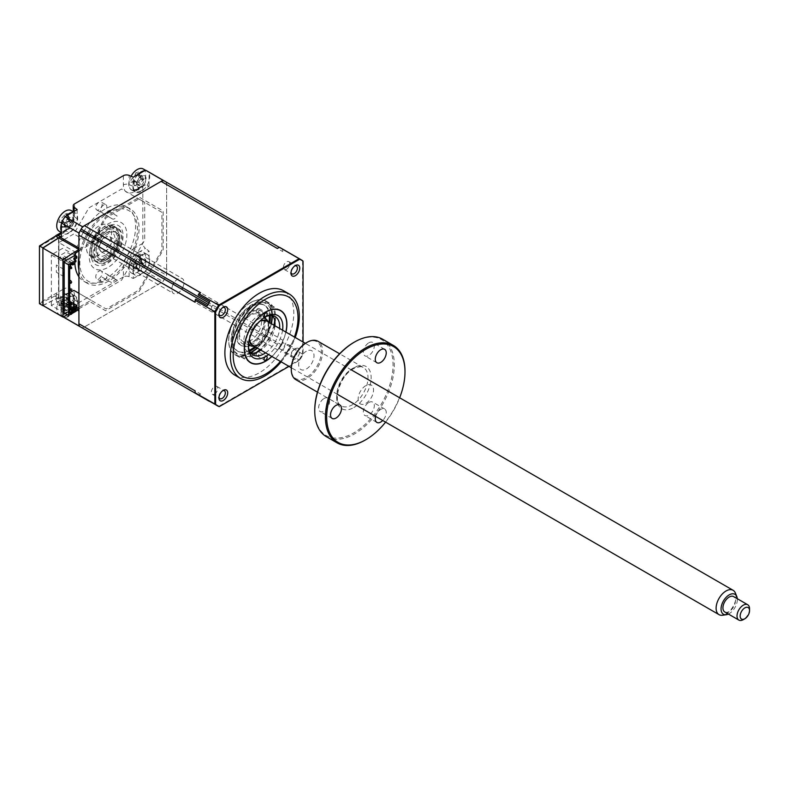 <?xml version="1.0" encoding="UTF-8"?>
<svg xmlns="http://www.w3.org/2000/svg" width="789" height="789" viewBox="0 0 789 789"><rect width="100%" height="100%" fill="white"/><g stroke="black" fill="none" stroke-linecap="round" stroke-linejoin="round"><path stroke-width="0.59" stroke-dasharray="3.94 2.96" d="M105.933 204.745A4.537 2.623 120 0 1 106.653 208.306L107.057 210.19L117.088 215.969A4.537 2.623 -60 0 1 114.622 218.711A4.537 2.623 -60 0 1 112.354 218.938A4.537 2.623 -60 0 1 112.166 218.809L100.676 211.758A4.537 2.623 120 0 1 103.665 204.972A4.537 2.623 120 0 1 105.933 204.745L101.239 202.033A4.537 2.623 -60 0 1 101.929 205.673A4.537 2.623 -60 0 1 98.96 209.667A4.537 2.623 -60 0 1 96.692 209.894A4.537 2.623 -60 0 1 96.002 206.254A4.537 2.623 -60 0 1 98.96 202.26A4.537 2.623 -60 0 1 101.239 202.033M116.9 279.977A4.537 2.623 -60 0 0 114.622 280.203A4.537 2.623 -60 0 0 112.166 282.935L102.146 277.156L100.676 277.945A4.537 2.623 120 0 0 101.396 281.505A4.537 2.623 120 0 0 103.665 281.288A4.537 2.623 120 0 0 106.653 274.493L117.088 280.105A4.537 2.623 -60 0 0 116.9 279.977L101.239 270.933A4.537 2.623 -60 0 1 101.929 274.572A4.537 2.623 -60 0 1 98.96 278.576A4.537 2.623 -60 0 1 96.692 278.793A4.537 2.623 -60 0 1 96.002 275.164A4.537 2.623 -60 0 1 98.96 271.16A4.537 2.623 -60 0 1 101.239 270.933M103.98 228.84A17.723 10.227 -60 0 1 112.837 227.962A17.723 10.227 -60 0 1 115.549 242.164A17.723 10.227 -60 0 1 103.98 257.776A17.723 10.227 -60 0 1 95.114 258.654A17.723 10.227 -60 0 1 92.402 244.452A17.723 10.227 -60 0 1 103.98 228.84M89.69 236.049A17.723 10.227 120 0 0 90.104 255.764A17.723 10.227 120 0 0 98.96 254.886A17.723 10.227 120 0 0 110.539 239.264A17.723 10.227 120 0 0 107.827 225.072A17.723 10.227 120 0 0 98.96 225.95A17.723 10.227 120 0 0 90.548 234.56M77.144 209.608L77.144 218.829A10.997 6.351 -60 0 1 69.363 232.301L65.743 230.881L61.374 233.396M69.363 232.301L61.374 236.917M69.205 217.626A6.864 3.965 120 0 0 64.353 226.039A6.864 3.965 120 0 0 69.205 228.84A6.864 3.965 120 0 0 74.058 220.427A6.864 3.965 120 0 0 69.205 217.626M77.144 218.829L74.097 216.413A11.815 6.815 -60 0 1 65.743 230.881A4.428 2.554 60 0 0 64.017 230.891C69.521 226.966 72.598 221.64 73.249 214.904A4.428 2.554 0 0 0 74.097 216.413L74.097 211.373M123.38 175.681L123.38 184.902A16.184 9.35 120 0 0 134.83 191.51L142.819 186.894A4.428 2.554 60 0 1 143.736 184.873A4.428 2.554 60 0 1 145.462 184.853L149.082 186.283L141.093 190.889L137.473 189.459A11.815 6.815 -60 0 1 132.266 190.366A11.815 6.815 -60 0 1 129.12 184.646L129.12 175.414M141.251 176.036A6.864 3.965 120 0 0 136.398 184.439A6.864 3.965 120 0 0 141.251 187.249A6.864 3.965 120 0 0 146.103 178.837A6.864 3.965 120 0 0 141.251 176.036M149.082 186.283L149.082 172.249A84.167 48.593 120 0 0 147.316 171.144M141.093 190.889A10.997 6.351 -60 0 1 133.311 186.401L133.311 177.18M133.311 186.401L129.12 184.646A4.428 2.554 180 0 0 123.38 184.902M134.83 247.904A16.184 9.35 120 0 0 123.38 267.727L123.38 276.949A4.428 2.554 180 0 1 129.12 276.692L133.311 278.448L133.311 269.227L129.12 267.471A11.815 6.815 -60 0 1 137.473 253.003L145.462 248.387A4.428 2.554 60 0 1 142.819 243.298L134.83 247.904A4.428 2.554 -120 0 0 137.473 253.003L141.093 255.754L149.082 251.149L145.462 248.387M141.251 259.226A6.864 3.965 120 0 0 136.398 267.629A6.864 3.965 120 0 0 141.251 270.44A6.864 3.965 120 0 0 146.103 262.027A6.864 3.965 120 0 0 141.251 259.226M133.311 278.448L145.462 271.436A84.167 48.593 120 0 0 149.082 265.173L149.082 251.149M133.311 269.227A10.997 6.351 -60 0 1 141.093 255.754M77.144 301.664L74.097 299.238L74.097 308.46A4.428 2.554 180 0 1 73.249 306.96A4.428 2.554 180 0 1 74.541 305.146L74.541 295.924A4.428 2.554 0 0 0 73.249 297.739A4.428 2.554 0 0 0 74.097 299.238A11.815 6.815 -60 0 0 72.272 294.277A11.815 6.815 -60 0 0 65.743 294.415L69.363 297.167A10.997 6.351 -60 0 1 77.144 301.664L77.144 309.712M77.144 309.919L77.144 310.886L74.097 308.46M39.509 303.696L55.457 295.767L58.554 297.561L58.554 238.061M43.06 305.57L58.554 297.561M55.457 295.767A4.428 2.554 -120 0 0 57.755 299.031L61.374 301.783L69.363 297.167M69.205 300.816A6.864 3.965 120 0 0 64.353 309.229A6.864 3.965 120 0 0 69.205 312.03A6.864 3.965 120 0 0 74.058 303.617A6.864 3.965 120 0 0 69.205 300.816M61.374 301.783L61.374 315.807A84.167 48.593 120 0 0 63.15 316.922A84.167 48.593 120 0 0 64.994 317.898L77.144 310.886M208.059 304.396L164.418 279.198A6.647 3.837 -60 0 1 161.134 282.649L84.403 326.942A6.647 3.837 -60 0 1 81.119 327.297A84.167 48.593 120 0 0 82.539 328.027L163.007 281.565A84.167 48.593 120 0 0 166.627 275.302L166.627 182.377A84.167 48.593 120 0 0 165.276 181.519L281.486 248.614A6.647 3.837 -60 0 1 282.837 251.632L282.837 249.265L299.287 258.772M61.374 315.807L63.248 316.892M64.994 317.898L78.92 325.936M79.837 326.468L82.539 328.027M123.38 276.949L74.541 305.146M145.462 271.436L163.007 281.565M149.082 265.173L166.627 275.302M142.819 186.894L142.819 243.298M149.082 172.249L163.007 180.296M163.925 180.819L166.627 182.377M76.947 309.811L60.753 300.451A2.653 1.539 -120 0 1 58.869 297.197L58.869 238.603A2.653 1.539 -120 0 1 58.899 238.258M105.233 260.311A19.932 11.51 120 0 0 118.251 242.746A19.932 11.51 120 0 0 115.194 226.768A19.932 11.51 120 0 0 105.233 227.755L107.107 226.67A22.595 13.048 120 0 0 91.13 254.334A22.595 13.048 120 0 0 107.107 263.565A22.595 13.048 120 0 0 123.084 235.891A22.595 13.048 120 0 0 107.107 226.67L105.233 227.755A19.932 11.51 120 0 0 91.13 252.164A19.932 11.51 120 0 0 95.262 261.297A19.932 11.51 120 0 0 105.233 260.311M103.98 259.581A19.932 11.51 120 0 0 116.999 242.016A19.932 11.51 120 0 0 113.941 226.048A19.932 11.51 120 0 0 103.98 227.035A19.932 11.51 120 0 0 90.952 244.6A19.932 11.51 120 0 0 94.009 260.567A19.932 11.51 120 0 0 103.98 259.581M78.92 270.292A42.971 24.804 120 0 0 87.194 283.231A42.971 24.804 120 0 0 108.675 281.101A42.971 24.804 120 0 0 136.744 243.239A42.971 24.804 120 0 0 130.155 208.809A42.971 24.804 120 0 0 108.675 210.939A42.971 24.804 120 0 0 87.628 232.873M86.76 234.363A42.971 24.804 120 0 0 78.92 256.109M78.92 276.771A42.971 24.804 120 0 0 83.742 281.239A42.971 24.804 120 0 0 105.233 279.119A42.971 24.804 120 0 0 133.302 241.247A42.971 24.804 120 0 0 126.713 206.817A42.971 24.804 120 0 0 105.233 208.947A42.971 24.804 120 0 0 84.176 230.881M83.318 232.37A42.971 24.804 120 0 0 75.636 253.161M75.271 255.488A42.971 24.804 120 0 0 74.916 259.187M74.896 259.463A42.971 24.804 120 0 0 74.856 262.293M69.679 292.768L58.869 299.011L74.847 308.233L74.847 307.503L64.826 313.292M94.976 237.124L106.111 217.843L138.805 198.966L161.923 212.31L161.923 250.064L138.805 290.115L106.111 308.992L91.07 300.313L78.92 307.325M91.07 300.313L78.92 293.291M42.892 305.471L58.554 297.384L78.604 308.953M67.361 314.762L75.941 310.333M78.92 308.775L90.557 302.059L105.588 310.738L139.328 291.259L163.175 249.945L163.175 210.988L139.328 197.22L105.588 216.699L94.088 236.611M93.23 238.1L90.557 242.736L78.92 249.452M75.389 309.002L74.847 309.318L74.847 308.41M78.92 250.902L91.07 243.88L94.118 238.603M76.099 252.529L58.869 242.588L62.627 240.418M64.195 239.511L73.85 233.938L88.881 207.892L121.575 189.015L144.693 202.369L144.693 240.122L121.575 280.164L88.881 299.041L73.85 290.362M91.07 243.88L73.85 233.938M87.875 235.004A40.752 23.532 120 0 0 82.164 274.385A40.752 23.532 120 0 0 108.675 279.296A40.752 23.532 120 0 0 137.493 229.382A40.752 23.532 120 0 0 108.675 212.744A40.752 23.532 120 0 0 88.733 233.514M58.869 242.588L58.869 299.011M282.58 330.187A24.36 14.064 -60 0 1 268.516 354.547M264.798 317.217A22.151 12.792 120 0 0 264.039 317.632A22.151 12.792 120 0 0 248.377 344.763L248.377 346.568M248.377 344.763A22.151 12.792 120 0 0 248.397 345.631M265.558 352.841A22.151 12.792 120 0 0 279.622 328.48M274.927 325.768A22.151 12.792 -60 0 1 260.863 350.129M240.665 356.076L250.872 353.107A22.151 12.792 -60 0 1 248.269 352.19A22.151 12.792 -60 0 1 243.683 342.051A22.151 12.792 -60 0 1 253.348 319.762A22.151 12.792 -60 0 1 270.41 313.825A22.151 12.792 -60 0 1 272.511 315.62L269.986 305.294A30.82 17.792 120 0 0 252.352 301.832A30.82 17.792 120 0 0 229.599 333.175A30.82 17.792 120 0 0 240.665 356.076A30.82 17.792 120 0 0 248.791 354.054A30.82 17.792 120 0 0 268.674 331.498A30.82 17.792 120 0 0 269.986 305.294M256.208 311.3A2.219 1.282 120 0 0 256.662 312.316A2.219 1.282 120 0 0 258.378 311.724A2.219 1.282 120 0 0 259.344 309.495A2.219 1.282 120 0 0 258.881 308.479A2.219 1.282 120 0 0 257.175 309.071A2.219 1.282 120 0 0 256.208 311.3M256.208 354.705A2.219 1.282 120 0 0 256.662 355.721A2.219 1.282 120 0 0 258.378 355.129A2.219 1.282 120 0 0 259.344 352.9A2.219 1.282 120 0 0 258.881 351.884A2.219 1.282 120 0 0 257.175 352.476A2.219 1.282 120 0 0 256.208 354.705M271.889 356.49A30.12 17.388 120 0 0 285.953 332.13M74.738 259.285L73.752 259.857L75.616 261.849M76.878 258.042L67.795 252.805L66.542 253.525L64.974 252.618L61.532 254.61L74.689 262.382M73.752 258.23L73.752 259.857M74.847 255.242L62.785 248.279L51.354 254.877L64.195 262.293M73.436 309.041L61.532 301.99L64.974 299.998L66.542 300.905L67.795 300.185L69.679 301.27M74.738 308.292L73.752 308.864L73.752 307.237M64.195 312.937L51.354 305.521L62.785 298.913L76.878 307.059M73.752 308.864L74.689 309.87M75.28 310.511L75.941 311.211M63.416 305.244L63.416 298.015L56.364 293.942L56.364 301.181L63.416 305.244M63.416 276.308L63.416 269.079L56.364 265.005L56.364 272.244L63.416 276.308M51.354 305.521L51.354 254.877M69.679 308.391L60.684 303.203L60.684 304.288L69.679 309.475M69.679 312.296L58.248 305.698L60.684 304.288M72.43 263.684L60.684 256.908L60.684 257.993L71.493 264.226L61 258.171L62.627 257.234L73.121 263.289M60.684 256.908L58.248 258.319L70.27 264.936M69.679 267.274L69.047 266.909L69.679 266.544M69.679 268.359L69.047 268.714L69.679 268.743M69.679 281.732L69.047 281.377L69.679 281.012M69.679 283.212L69.047 283.182L69.047 281.377M69.679 288.971L69.047 288.606L69.047 290.421L69.679 290.441M69.047 290.421L71.089 289.78M69.679 303.44L69.047 303.075L69.679 302.72M69.679 304.524L69.047 304.889L69.679 304.909M69.679 307.671L61 302.66L62.627 301.723L69.679 305.787M74.373 264.009L73.377 263.437M136.842 172.683L135.945 172.643A30.258 24.025 -128.4 0 0 135.225 174.616L132.532 178.422A30.258 18.798 22.6 0 0 131.152 179.438L130.806 182.19A30.258 9.162 174.6 0 1 132.157 181.431L138.499 182.289A5.217 3.018 120 0 0 137.957 182.269A5.217 3.018 120 0 0 140.965 177.998A5.217 3.018 120 0 0 141.556 179.576A5.217 3.018 120 0 0 143.154 180.208A5.217 3.018 120 0 0 140.146 184.478L139.574 185.385L134.11 183.403A30.258 24.025 -128.4 0 0 134.298 185.711L136.507 184.843A30.258 14.389 80 0 1 136.527 182.446L139.209 178.639A30.258 9.162 174.6 0 1 141.3 178.038L140.886 176.766L141.645 175.286A30.258 18.798 22.6 0 0 139.594 175.631L137.878 175.227L137.631 173.659A30.258 14.389 80 0 1 138.164 171.765L136.842 172.683M140.965 177.998L140.708 176.45L135.955 172.643M143.223 168.964A11.963 6.904 -60 0 1 145.6 176.016A11.963 6.904 -60 0 1 135.925 189.735A11.963 6.904 -60 0 1 131.26 189.685A11.963 6.904 -60 0 1 128.883 182.624A11.963 6.904 -60 0 1 131.063 176.233M144.446 170.749A11.963 6.904 -60 0 1 147.227 171.282A11.963 6.904 -60 0 1 148.786 181.717A11.963 6.904 -60 0 1 139.939 192.043A11.963 6.904 -60 0 1 135.274 191.993A11.963 6.904 -60 0 1 138.055 174.438M140.541 187.249A6.45 3.718 -60 0 1 136.753 183.423A6.45 3.718 -60 0 1 141.961 176.036A6.45 3.718 -60 0 1 145.748 179.862A6.45 3.718 -60 0 1 140.541 187.249M137.957 182.269L132.157 181.431L134.11 183.403M136.507 184.843L139.554 185.543L134.298 185.711M139.554 185.543L136.527 182.446M143.154 180.208L143.657 179.596L139.209 178.639M141.3 178.038L143.785 179.547L139.594 175.631M143.785 179.547L141.645 175.286M140.708 176.45L138.164 171.765M130.806 182.19L136.605 182.387L132.532 178.422M140.146 184.478A5.217 3.018 120 0 0 138.499 182.289M136.477 182.437L131.152 179.438M101.367 240.803A15.504 8.955 -60 0 1 108.675 233.357A15.504 8.955 -60 0 1 116.427 232.597A15.504 8.955 -60 0 1 118.804 245.014A15.504 8.955 -60 0 1 108.675 258.684A15.504 8.955 -60 0 1 100.923 259.443A15.504 8.955 -60 0 1 100.509 242.292M107.107 261.396A19.932 11.51 -60 0 1 93.013 253.249A19.932 11.51 -60 0 1 107.107 228.84A19.932 11.51 -60 0 1 121.2 236.976A19.932 11.51 -60 0 1 107.107 261.396M250.488 343.491A17.723 10.227 -60 0 1 239.018 334.516A17.723 10.227 -60 0 1 252.529 313.47A17.723 10.227 -60 0 1 263.999 322.454A17.723 10.227 -60 0 1 250.488 343.491M265.528 318.677A19.932 11.51 -60 0 1 250.36 345.375A19.932 11.51 -60 0 1 250.024 345.533M248.427 346.144A19.932 11.51 -60 0 1 237.578 334.082A19.932 11.51 -60 0 1 252.658 311.596A19.932 11.51 -60 0 1 265.262 316.981M255.754 347.18A26.579 15.346 120 0 0 269.818 322.819M270.213 315.531A26.579 15.346 120 0 0 264.798 305.471A26.579 15.346 120 0 0 253.042 305.964A26.579 15.346 120 0 0 234.451 329.21A26.579 15.346 120 0 0 238.219 351.499A26.579 15.346 120 0 0 249.64 351.154M249.294 350.326A26.579 15.346 -60 0 1 249.028 350.454A26.579 15.346 -60 0 1 237.282 350.957A26.579 15.346 -60 0 1 233.514 328.668A26.579 15.346 -60 0 1 252.105 305.422A26.579 15.346 -60 0 1 263.861 304.929A26.579 15.346 -60 0 1 269.315 315.639M268.881 322.277A26.579 15.346 -60 0 1 254.817 346.637M250.567 311.665A19.932 11.51 120 0 0 236.473 336.084A19.932 11.51 120 0 0 250.567 344.221A19.932 11.51 120 0 0 264.66 319.801A19.932 11.51 120 0 0 250.567 311.665M173.176 284.247A8.64 4.99 120 0 0 173.58 293.469A8.64 4.99 120 0 0 177.9 293.044A8.64 4.99 120 0 0 181.766 289.208M165.276 181.519A6.647 3.837 -60 0 1 166.627 184.537L166.627 273.142A6.647 3.837 -60 0 1 165.276 277.708L182.624 287.729A8.64 4.99 120 0 0 182.22 278.507A8.64 4.99 120 0 0 177.9 278.931A8.64 4.99 120 0 0 174.034 282.758M100.814 242.47A8.64 4.99 120 0 0 101.219 251.691A8.64 4.99 120 0 0 105.539 251.267A8.64 4.99 120 0 0 111.19 243.653A8.64 4.99 120 0 0 109.858 236.73A8.64 4.99 120 0 0 105.539 237.164A8.64 4.99 120 0 0 101.673 240.99M105.539 255.064A13.285 7.673 -60 0 1 96.15 249.64A13.285 7.673 -60 0 1 105.539 233.357L107.107 232.459A15.504 8.955 120 0 0 96.15 251.444A15.504 8.955 120 0 0 107.107 257.776A15.504 8.955 120 0 0 118.074 238.791A15.504 8.955 120 0 0 107.107 232.459L105.539 233.357A13.285 7.673 -60 0 1 114.938 238.791A13.285 7.673 -60 0 1 105.539 255.064M250.567 340.601A15.504 8.955 -60 0 1 242.815 341.371A15.504 8.955 -60 0 1 240.438 328.944A15.504 8.955 -60 0 1 250.567 315.284A15.504 8.955 -60 0 1 258.319 314.515A15.504 8.955 -60 0 1 260.695 326.942A15.504 8.955 -60 0 1 250.567 340.601M268.073 321.804A15.504 8.955 -60 0 1 268.733 325.768A15.504 8.955 -60 0 1 257.776 344.763L259.344 343.856A13.285 7.673 120 0 0 268.733 327.583A13.285 7.673 120 0 0 259.344 322.159A13.285 7.673 120 0 0 249.945 338.432A13.285 7.673 120 0 0 259.344 343.856L257.776 344.763A15.504 8.955 -60 0 1 253.999 346.164M248.496 344.201A15.504 8.955 -60 0 1 248.18 331.518A15.504 8.955 -60 0 1 257.776 319.446A15.504 8.955 -60 0 1 263.605 318.016M294.731 265.972A4.537 2.623 120 0 0 294.189 266.228L295.362 265.548L294.189 266.228A4.537 2.623 120 0 0 290.973 271.791A4.537 2.623 120 0 0 291.023 272.392M286.594 269.256A4.537 2.623 120 0 0 289.553 265.262A4.537 2.623 120 0 0 288.863 261.623A4.537 2.623 120 0 0 286.594 261.84A4.537 2.623 120 0 0 283.626 265.844A4.537 2.623 120 0 0 284.316 269.483A4.537 2.623 120 0 0 286.594 269.256M294.189 349.419L295.362 348.738A6.204 3.58 120 0 0 290.973 356.332A6.204 3.58 120 0 0 295.362 358.867A6.204 3.58 120 0 0 299.751 351.273A6.204 3.58 120 0 0 295.362 348.738L294.189 349.419A4.537 2.623 120 0 0 290.973 354.981A4.537 2.623 120 0 0 291.92 357.062A4.537 2.623 120 0 0 294.189 356.835A4.537 2.623 120 0 0 297.157 352.831A4.537 2.623 120 0 0 296.457 349.192A4.537 2.623 120 0 0 294.189 349.419M286.594 352.446A4.537 2.623 120 0 0 289.553 348.442A4.537 2.623 120 0 0 288.863 344.803A4.537 2.623 120 0 0 286.594 345.03A4.537 2.623 120 0 0 283.626 349.034A4.537 2.623 120 0 0 284.316 352.673A4.537 2.623 120 0 0 286.594 352.446M222.685 390.752A4.537 2.623 120 0 0 222.143 391.009L223.317 390.338L222.143 391.009A4.537 2.623 120 0 0 218.938 396.571A4.537 2.623 120 0 0 218.977 397.173M214.549 394.036A4.537 2.623 120 0 0 217.517 390.042A4.537 2.623 120 0 0 216.817 386.403A4.537 2.623 120 0 0 214.549 386.63A4.537 2.623 120 0 0 211.58 390.624A4.537 2.623 120 0 0 212.28 394.263A4.537 2.623 120 0 0 214.549 394.036M222.685 307.562A4.537 2.623 120 0 0 222.143 307.818L223.317 307.148L222.143 307.818A4.537 2.623 120 0 0 218.938 313.381A4.537 2.623 120 0 0 218.977 313.983M214.549 310.856A4.537 2.623 120 0 0 217.517 306.852A4.537 2.623 120 0 0 216.817 303.213A4.537 2.623 120 0 0 214.549 303.44A4.537 2.623 120 0 0 211.58 307.434A4.537 2.623 120 0 0 212.28 311.073A4.537 2.623 120 0 0 214.549 310.856M234.974 375.209A48.731 28.138 120 0 0 259.344 372.793A48.731 28.138 120 0 0 291.171 329.851A48.731 28.138 120 0 0 283.705 290.806M256.238 352.525A29.903 17.259 -60 0 1 253.703 354.162A29.903 17.259 -60 0 1 238.751 355.642A29.903 17.259 -60 0 1 234.165 331.686A29.903 17.259 -60 0 1 253.703 305.333A29.903 17.259 -60 0 1 268.654 303.854A29.903 17.259 -60 0 1 274.69 320.561M273.931 325.186A29.903 17.259 -60 0 1 259.867 349.547M285.835 332.061A29.903 17.259 -60 0 1 271.761 356.421M166.627 273.142L282.837 340.227A6.647 3.837 -60 0 1 281.486 344.803L208.996 302.946M277.343 248.466A6.647 3.837 -60 0 1 280.628 248.121L279.286 247.342M195.13 302.276A6.647 3.837 -60 0 1 195.79 299.1M281.15 361.835A48.731 28.138 120 0 0 295.214 337.475L281.16 361.845M303.065 342.012L303.065 354.369A83.979 48.484 -60 0 1 299.692 360.198L289.001 366.372M282.837 340.227L282.837 342.604L303.065 354.369M302.562 260.834L302.562 353.995A84.167 48.593 -60 0 1 299.11 359.952L299.692 360.198M195.79 393.267A6.647 3.837 -60 0 1 195.13 390.871M198.177 294.958A6.647 3.837 -60 0 1 200.613 292.758M281.229 248.269A84.167 48.593 -60 0 1 282.837 249.265M282.837 342.604A84.167 48.593 -60 0 1 279.385 348.56L299.11 359.952L218.642 406.414L198.907 395.023A84.167 48.593 -60 0 1 198.177 394.658L207.399 399.984M208.138 304.436L280.628 346.292A6.647 3.837 -60 0 1 277.343 349.744L279.385 348.56M84.403 326.942L200.613 394.036L198.907 395.023M207.566 400.072L209.766 401.345A84.167 48.593 -60 0 1 208.651 400.733M200.613 394.036A6.647 3.837 -60 0 1 198.177 394.658M130.885 263.861L136.832 264.512L132.108 263.625L133.38 266.435A30.258 26.757 -112.1 0 0 133.163 268.871L134.238 268.102L135.235 268.664A30.258 17.121 93.4 0 1 135.639 266.209L138.706 262.964A30.258 4.29 -176.3 0 1 140.708 262.875L143.549 263.842L141.566 259.995A30.258 13.926 30.8 0 0 139.643 259.818L138.46 259.285L138.361 257.007A30.258 17.121 93.4 0 1 139.288 254.985L137.217 255.192A30.258 26.757 -112.1 0 0 136.102 257.234L133.035 260.478A30.258 13.926 30.8 0 0 131.743 260.981L130.885 263.861A30.258 4.29 -176.3 0 1 132.108 263.625L137.69 264.581M129.426 263.299A11.963 6.904 -60 0 1 140.472 251.622A11.963 6.904 -60 0 1 143.223 252.155A11.963 6.904 -60 0 1 145.058 261.731A11.963 6.904 -60 0 1 134.012 273.408A11.963 6.904 -60 0 1 131.26 272.876A11.963 6.904 -60 0 1 129.426 263.299M137.947 255.597L141.547 259.423L138.361 257.007M149.072 264.049A11.963 6.904 -60 0 1 135.274 275.183A11.963 6.904 -60 0 1 133.43 265.617A11.963 6.904 -60 0 1 147.227 254.472A11.963 6.904 -60 0 1 149.072 264.049M145.462 264.404A6.45 3.718 -60 0 1 139.515 270.696A6.45 3.718 -60 0 1 137.039 265.252A6.45 3.718 -60 0 1 142.987 258.96A6.45 3.718 -60 0 1 145.462 264.404M140.708 262.875L141.566 259.995M143.549 263.842L139.643 259.818M133.163 268.871L138.726 268.941L135.639 266.209M136.832 264.512L138.124 264.67A5.217 3.018 120 0 0 141.556 261.041A5.217 3.018 120 0 0 142.138 263.625A5.217 3.018 120 0 0 142.987 264.187A5.217 3.018 120 0 0 139.554 267.816A5.217 3.018 120 0 0 138.124 264.67L136.832 264.512L133.035 260.478M139.554 267.816L138.765 268.783L133.38 266.435M142.987 264.187L138.706 262.964M141.556 261.041L141.497 259.581L136.102 257.234M141.547 259.423L139.288 254.985M136.714 264.522L131.743 260.981M57.38 304.889A11.963 6.904 -60 0 1 68.426 293.222A11.963 6.904 -60 0 1 71.178 293.755A11.963 6.904 -60 0 1 73.012 303.321A11.963 6.904 -60 0 1 61.966 314.998A11.963 6.904 -60 0 1 59.214 314.466A11.963 6.904 -60 0 1 57.38 304.889M58.85 305.461L64.787 306.112L60.063 305.225L61.335 308.026A30.258 26.757 -112.1 0 0 61.118 310.471L62.193 309.692L63.189 310.255A30.258 17.121 93.4 0 1 63.593 307.799L66.661 304.564A30.258 4.29 -176.3 0 1 68.663 304.475L69.521 301.585A30.258 13.926 30.8 0 0 67.598 301.418L66.414 300.885L66.325 298.607A30.258 17.121 93.4 0 1 67.243 296.575L65.181 296.782A30.258 26.757 -112.1 0 0 64.067 298.834L60.99 302.079A30.258 13.926 30.8 0 0 59.698 302.572L58.85 305.461A30.258 4.29 -176.3 0 1 60.063 305.225L65.645 306.171M65.901 297.187L69.501 301.013L66.325 298.607M77.026 305.639A11.963 6.904 -60 0 1 63.228 316.784A11.963 6.904 -60 0 1 61.394 307.207A11.963 6.904 -60 0 1 75.192 296.062A11.963 6.904 -60 0 1 77.026 305.639M73.416 306.004A6.45 3.718 -60 0 1 67.469 312.296A6.45 3.718 -60 0 1 64.994 306.842A6.45 3.718 -60 0 1 70.951 300.55A6.45 3.718 -60 0 1 73.416 306.004M64.668 306.122L59.698 302.572M62.193 309.692L66.73 310.373L61.335 308.026M69.521 301.585L71.503 305.432L68.663 304.475M71.503 305.432L67.598 301.418M70.941 305.777A5.217 3.018 120 0 0 67.509 309.406A5.217 3.018 120 0 0 66.079 306.27A5.217 3.018 120 0 0 69.521 302.631A5.217 3.018 120 0 0 70.093 305.215A5.217 3.018 120 0 0 70.941 305.777L66.661 304.564M69.521 302.631L69.452 301.181L64.067 298.834M69.501 301.013L67.243 296.575M64.787 306.112L66.079 306.27L64.787 306.112L60.99 302.079M67.509 309.406L66.73 310.373L63.593 307.799M66.68 310.541L61.118 310.471M58.85 222.271L66.079 223.08A5.217 3.018 120 0 0 69.521 219.441A5.217 3.018 120 0 0 70.093 222.025A5.217 3.018 120 0 0 70.941 222.587A5.217 3.018 120 0 0 67.509 226.216A5.217 3.018 120 0 0 66.079 223.08L60.063 222.034L61.335 224.835A30.258 26.757 -112.1 0 0 61.118 227.281L66.68 227.35L63.189 227.074A30.258 17.121 93.4 0 1 63.593 224.609L66.661 221.374A30.258 4.29 -176.3 0 1 68.663 221.285L69.521 218.395A30.258 13.926 30.8 0 0 67.598 218.228L66.414 217.695L66.325 215.417A30.258 17.121 93.4 0 1 67.243 213.385L65.181 213.592A30.258 26.757 -112.1 0 0 64.067 215.644L60.99 218.888A30.258 13.926 30.8 0 0 59.698 219.381L58.85 222.271A30.258 4.29 -176.3 0 1 60.063 222.034L65.645 222.981M65.901 213.997L69.501 217.833L66.325 215.417M61.118 227.281L62.193 226.502L63.189 227.074L62.193 226.502M71.178 210.564A11.963 6.904 -60 0 1 73.012 220.131A11.963 6.904 -60 0 1 61.966 231.808A11.963 6.904 -60 0 1 59.214 231.276M72.401 212.349A11.963 6.904 -60 0 1 75.192 212.872A11.963 6.904 -60 0 1 77.026 222.449A11.963 6.904 -60 0 1 63.228 233.593A11.963 6.904 -60 0 1 61.374 231.443M61.374 224.066A11.963 6.904 -60 0 1 61.394 224.017A11.963 6.904 -60 0 1 66.01 216.038M73.416 222.814A6.45 3.718 -60 0 1 67.469 229.106A6.45 3.718 -60 0 1 64.994 223.652A6.45 3.718 -60 0 1 70.951 217.369A6.45 3.718 -60 0 1 73.416 222.814M66.68 227.35L63.593 224.609M70.941 222.587L71.503 222.242L69.521 218.395M69.521 219.441L69.452 217.991L64.067 215.644M69.501 217.833L67.243 213.385M64.668 222.932L59.698 219.381M67.509 226.216L66.73 227.183L61.335 224.835M71.503 222.242L68.663 221.285M97.658 240.655A19.932 11.51 120 0 0 95.144 259.66A19.932 11.51 120 0 0 108.044 261.938A19.932 11.51 120 0 0 122.147 237.519A19.932 11.51 120 0 0 108.044 229.382A19.932 11.51 120 0 0 98.517 239.166M94.335 238.732A26.579 15.346 120 0 0 90.804 264.246A26.579 15.346 120 0 0 108.044 267.363A26.579 15.346 120 0 0 126.842 234.806A26.579 15.346 120 0 0 108.044 223.958A26.579 15.346 120 0 0 95.193 237.242M253.703 355.07A31.008 17.9 120 0 0 273.961 327.741A31.008 17.9 120 0 0 269.207 302.897A31.008 17.9 120 0 0 253.703 304.436A31.008 17.9 120 0 0 233.445 331.755A31.008 17.9 120 0 0 238.199 356.608A31.008 17.9 120 0 0 253.703 355.07M250.567 302.621A31.008 17.9 -60 0 1 266.071 301.092A31.008 17.9 -60 0 1 270.824 325.936A31.008 17.9 -60 0 1 250.567 353.265A31.008 17.9 -60 0 1 235.063 354.794A31.008 17.9 -60 0 1 230.309 329.95A31.008 17.9 -60 0 1 250.567 302.621M249.403 339.211A14.064 8.117 -60 0 1 259.749 321.301M266.376 320.827A14.064 8.117 -60 0 1 267.964 322.316A14.064 8.117 -60 0 1 265.38 338.639A14.064 8.117 -60 0 1 252.312 345.188M724.756 611.948A8.857 5.119 120 0 0 732.991 607.816A8.857 5.119 120 0 0 734.628 597.539A8.857 5.119 120 0 0 733.622 596.602M749.55 608.792A8.857 5.119 -60 0 1 743.287 619.641M735.348 593.003A14.064 8.117 -60 0 1 733.089 606.524A14.064 8.117 -60 0 1 722.507 615.242M728.434 614.059A11.51 6.647 120 0 0 737.291 598.723M100.381 250.606A8.413 4.862 -60 0 1 102.58 239.955A8.413 4.862 -60 0 1 110.707 237.814A8.413 4.862 -60 0 1 108.497 248.466A8.413 4.862 -60 0 1 100.381 250.606M326.399 436.682A56.256 32.477 120 0 0 354.527 433.901A56.256 32.477 120 0 0 391.285 384.322A56.256 32.477 120 0 0 382.665 339.24M353.906 342.387A55.368 31.974 -60 0 1 393.06 365.001A55.368 31.974 -60 0 1 353.906 432.816A55.368 31.974 -60 0 1 314.752 410.566M295.875 379.677A22.151 12.792 120 0 0 306.951 378.582A22.151 12.792 120 0 0 321.419 359.064A22.151 12.792 120 0 0 318.026 341.312M306.329 342.771A21.264 12.279 -60 0 1 321.36 351.45A21.264 12.279 -60 0 1 306.329 377.497A21.264 12.279 -60 0 1 291.289 369.173M368.818 342.82A7.752 4.478 -60 0 1 372.694 342.446A7.752 4.478 -60 0 1 373.887 348.649A7.752 4.478 -60 0 1 368.818 355.484A7.752 4.478 -60 0 1 364.942 355.869A7.752 4.478 -60 0 1 363.759 349.655A7.752 4.478 -60 0 1 368.818 342.82M368.818 402.498A7.752 4.478 -60 0 1 372.694 402.114A7.752 4.478 -60 0 1 373.887 408.327A7.752 4.478 -60 0 1 368.818 415.152A7.752 4.478 -60 0 1 364.942 415.537A7.752 4.478 -60 0 1 363.759 409.323A7.752 4.478 -60 0 1 368.818 402.498M375.643 416.395A7.752 4.478 -60 0 1 380.762 409.383A7.752 4.478 -60 0 1 384.637 408.998A7.752 4.478 -60 0 1 382.724 420.488M324.072 398.494A7.752 4.478 -60 0 1 327.948 398.11A7.752 4.478 -60 0 1 329.131 404.323A7.752 4.478 -60 0 1 324.072 411.158A7.752 4.478 -60 0 1 320.196 411.542A7.752 4.478 -60 0 1 319.003 405.329A7.752 4.478 -60 0 1 324.072 398.494M306.329 351.253A10.878 6.282 120 0 0 298.637 364.567A10.878 6.282 120 0 0 306.329 369.015A10.878 6.282 120 0 0 314.012 355.691A10.878 6.282 120 0 0 306.329 351.253M404.994 371.53A56.256 32.477 -60 0 1 365.208 440.065M385.584 422.135A55.368 31.974 120 0 0 399.648 397.774M365.84 385.614A10.878 6.282 120 0 0 358.147 398.928A10.878 6.282 120 0 0 365.84 403.376A10.878 6.282 120 0 0 373.532 390.052A10.878 6.282 120 0 0 365.84 385.614M39.45 246.572L63.1 232.923A16.184 9.35 120 0 0 74.541 213.099L74.541 203.878M74.541 213.099A4.428 2.554 0 0 0 73.249 214.904L73.249 211.758M145.462 184.853L137.473 189.459A4.428 2.554 60 0 0 135.747 189.478L143.736 184.873M134.83 191.51A4.428 2.554 60 0 1 135.747 189.478L132.266 190.366M129.12 276.692L129.12 267.471A4.428 2.554 180 0 0 123.38 267.727M74.541 295.924A16.184 9.35 120 0 0 63.1 289.316A4.428 2.554 -120 0 0 65.743 294.415L57.755 299.031M63.1 289.316L39.45 302.976M63.1 232.923A4.428 2.554 60 0 1 64.017 230.891L61.286 232.469M135.225 174.616L140.689 176.598L137.631 173.659M97.826 240.753A17.723 10.227 120 0 0 95.656 257.589A17.723 10.227 120 0 0 107.107 259.581A17.723 10.227 120 0 0 119.642 237.883A17.723 10.227 120 0 0 107.107 230.644A17.723 10.227 120 0 0 98.684 239.264M271.84 315.531A28.798 16.628 120 0 0 253.17 304.09A28.798 16.628 120 0 0 231.216 338.274A28.798 16.628 120 0 0 249.847 352.88A28.798 16.628 120 0 0 250.458 352.575M257.036 347.919A28.798 16.628 120 0 0 271.1 323.559M280.391 361.401A45.851 26.471 120 0 0 294.455 337.041M166.627 184.537L282.837 251.632M161.134 282.649L277.343 349.744M66.661 221.374L71.385 222.261L67.598 218.228M64.787 222.922L60.99 218.888M352.338 368.611A22.151 12.792 -60 0 1 363.413 367.516A22.151 12.792 -60 0 1 366.806 385.269A22.151 12.792 -60 0 1 352.338 404.787A22.151 12.792 -60 0 1 341.262 405.881A22.151 12.792 -60 0 1 337.87 388.129A22.151 12.792 -60 0 1 352.338 368.611M353.906 407.499A24.36 14.064 120 0 0 371.136 377.655A24.36 14.064 120 0 0 353.906 367.713A24.36 14.064 120 0 0 336.676 397.548A24.36 14.064 120 0 0 353.906 407.499M107.827 225.072L112.837 227.962M90.104 255.764L95.114 258.654M73.249 306.96L73.249 297.739L72.272 294.277M101.396 281.505L96.692 278.793M112.354 218.938L96.692 209.894M113.941 226.048L115.194 226.768M91.13 252.164L91.13 254.334M94.009 260.567L95.262 261.297M87.194 283.231L83.742 281.239M130.155 208.809L126.713 206.817M248.269 352.19L252.963 354.902M256.662 312.316L264.493 316.843M256.662 355.721L264.493 360.238M258.881 351.884L266.712 356.411M258.881 308.479L266.712 313.006M270.41 313.825L275.114 316.537M264.039 317.632L265.607 316.734M135.274 191.993L131.26 189.685M147.227 171.282L145.383 170.217M137.878 175.227L141.556 179.576M100.923 259.443C101.002 260.459 103.221 260.163 107.57 258.565C112.492 255.468 116.032 250.636 118.182 244.067C120.165 233.672 117.66 234.294 116.427 232.597M263.861 304.929L264.798 305.471M257.48 348.176L271.544 323.815M237.282 350.957L238.219 351.499M109.858 236.73L182.22 278.507M96.15 249.64L96.15 251.444M101.219 251.691L173.58 293.469M242.815 341.371L248.456 344.625M268.733 327.583L268.733 325.768M258.319 314.515L263.96 317.77M288.863 261.623L296.457 266.001M288.863 344.803L296.457 349.192M216.817 386.403L224.411 390.792M216.817 303.213L224.411 307.602M280.559 310.728L268.654 303.854M250.655 362.516L238.751 355.642M212.28 311.073L219.875 315.462M218.938 313.381L218.938 314.742M212.28 394.263L219.875 398.652M218.938 396.571L218.938 397.932M284.316 352.673L291.92 357.062M290.973 354.981L290.973 356.332M284.316 269.483L291.92 273.872M290.973 271.791L290.973 273.142M135.274 275.183L131.26 272.876M147.227 254.472L143.223 252.155M138.46 259.285L142.138 263.625M137.325 255.409L137.838 256.011M63.228 316.784L59.214 314.466M75.192 296.062L71.178 293.755M66.414 300.885L70.093 305.215M65.29 296.999L65.793 297.601M62.449 309.702L65.438 310.245M63.228 233.593L61.374 232.518M75.192 212.872L73.338 211.807M62.449 226.512L65.438 227.054M66.414 217.695L70.093 222.025M65.29 213.809L65.793 214.411M266.071 301.092L269.207 302.897M235.063 354.794L238.199 356.608M351.509 369.982L305.382 343.353M337.445 394.342L291.319 367.713M317.454 392.133L341.262 405.881C332.465 403.199 339.428 375.574 353.442 368.719C359.715 366.392 363.039 365.988 363.413 367.516L339.605 353.768M384.637 349.33L372.694 342.446M384.637 408.998L372.694 402.114M339.881 405.004L327.948 398.11M332.13 418.436L320.196 411.542M376.886 422.431L364.942 415.537M376.886 362.762L364.942 355.869"/><path stroke-width="1.18" d="M90.548 234.56A17.723 10.227 120 0 0 89.69 236.049M165.276 181.519A84.167 48.593 120 0 0 164.852 181.273L147.316 171.144A84.167 48.593 120 0 0 145.462 170.168L133.311 177.18L129.12 175.414A4.428 2.554 0 0 0 123.38 175.681L74.541 203.878A4.428 2.554 0 0 0 73.249 205.682A4.428 2.554 0 0 0 74.097 207.191L77.144 209.608L64.994 216.62A84.167 48.593 120 0 0 61.374 222.892L61.374 236.917L57.755 235.487A4.428 2.554 -120 0 0 56.029 235.507A4.428 2.554 -120 0 0 55.457 236.089L58.554 237.883L42.892 247.874L43.06 305.57M55.457 236.089L39.509 245.912A4.428 2.554 -120 0 0 39.45 246.572L39.45 302.976A4.428 2.554 -120 0 0 39.509 303.696L42.892 305.659M39.509 245.912L42.892 247.874M63.248 316.892L78.92 325.936A84.167 48.593 120 0 0 80.685 327.05A84.167 48.593 120 0 0 81.119 327.297L208.917 401.078A6.647 3.837 -60 0 0 209.687 401.335M76.947 309.811L78.92 310.945L78.92 325.936L79.837 326.468M164.852 181.273A84.167 48.593 120 0 0 163.007 180.296L163.925 180.819M145.462 170.168L163.007 180.296L82.539 226.749A84.167 48.593 120 0 0 78.92 233.011L78.92 248.012L60.753 237.519A2.653 1.539 -120 0 0 58.899 238.258M64.994 216.62L82.539 226.749M61.374 222.892L78.92 233.011M78.92 249.452L58.554 237.883M87.628 232.873A42.971 24.804 120 0 0 86.76 234.363M78.92 256.109A42.971 24.804 120 0 0 78.92 270.292M84.176 230.881A42.971 24.804 120 0 0 83.318 232.37M75.636 253.161A42.971 24.804 120 0 0 75.271 255.488M74.856 262.293A42.971 24.804 120 0 0 78.92 276.771M78.92 293.291L73.85 290.362L69.679 292.768M75.783 308.775L74.847 308.41M78.92 307.325L75.389 309.002M78.604 249.64L62.942 259.63L42.892 248.052L42.892 305.471L62.942 317.05L67.361 314.762M75.941 310.333L78.92 308.775M62.942 259.63L62.942 317.05M42.892 248.052L58.554 238.061M94.088 236.611L93.23 238.1M64.826 313.292L64.195 313.657L64.195 261.573L74.847 255.419L74.847 253.614L78.92 250.902M94.118 238.603L94.976 237.124M62.627 240.418L64.195 239.511M88.733 233.514A40.752 23.532 120 0 0 87.875 235.004M268.516 354.547A24.36 14.064 -60 0 1 265.607 356.52A24.36 14.064 -60 0 1 248.377 346.568A24.36 14.064 -60 0 1 265.607 316.734A2.219 1.282 120 0 0 267.175 314.022A2.219 1.282 120 0 0 266.712 313.006A2.219 1.282 120 0 0 265.005 313.598A2.219 1.282 120 0 0 264.039 315.827A2.219 1.282 120 0 0 264.493 316.843A2.219 1.282 120 0 0 265.607 316.734A24.36 14.064 -60 0 1 282.837 326.676A24.36 14.064 -60 0 1 282.58 330.187M248.397 345.631A22.151 12.792 120 0 0 252.963 354.902A22.151 12.792 120 0 0 265.558 352.841M279.622 328.48A22.151 12.792 120 0 0 279.701 326.676A22.151 12.792 120 0 0 275.114 316.537A22.151 12.792 120 0 0 264.798 317.217M271.544 323.815L272.521 315.62A22.151 12.792 -60 0 1 275.006 323.963A22.151 12.792 -60 0 1 274.927 325.768M260.863 350.129A22.151 12.792 -60 0 1 250.863 353.107L257.48 348.176M264.039 359.232A2.219 1.282 120 0 0 264.493 360.238A2.219 1.282 120 0 0 266.209 359.646A2.219 1.282 120 0 0 267.175 357.417A2.219 1.282 120 0 0 266.712 356.411A2.219 1.282 120 0 0 265.607 356.52A2.219 1.282 120 0 0 264.039 359.232M285.953 332.13A30.12 17.388 120 0 0 286.9 324.328A30.12 17.388 120 0 0 265.607 312.03A30.12 17.388 120 0 0 244.304 348.916A30.12 17.388 120 0 0 271.889 356.49M64.195 262.293L68.584 264.828L68.584 315.462L75.941 311.211L75.941 310.126L74.689 310.856L74.649 309.426L73.407 310.146L73.377 311.616L70.27 313.411L69.679 313.065L69.679 265.962L73.377 263.141L73.407 264.571L74.649 263.851L74.689 262.382L75.941 261.662L75.941 260.577L73.752 258.23L76.878 256.415L76.878 258.042L74.738 259.285M75.616 261.849L74.689 262.382M76.878 256.415L74.847 255.242M75.941 260.577L68.584 264.828M69.679 301.27L76.878 305.432L73.752 307.237L75.616 309.239L74.689 309.771M74.373 309.584L73.436 309.041M76.878 305.432L76.878 307.059L74.738 308.292M74.689 309.87L75.28 310.511M68.584 315.462L64.195 312.937M69.679 309.475L72.43 311.073L72.43 309.988L69.679 308.391M72.43 311.073L69.679 312.296M74.373 264.009L72.746 264.956L71.493 264.226L72.43 264.769L72.43 263.684L70.27 264.936M69.679 266.544L70.615 266.001L71.71 267.718L69.679 267.274M69.679 268.743L71.71 268.447L70.615 267.816L69.679 268.359M69.679 283.212L71.089 283.271L69.679 281.732M71.089 282.551L71.71 282.186L70.615 280.47L69.679 281.012M69.679 290.441L71.089 290.51L71.089 289.78L69.679 288.971M71.089 289.78L71.71 290.145L71.089 290.51M69.679 302.72L70.615 302.177L71.71 303.893L69.679 303.44M69.679 304.909L71.71 304.613L70.615 303.982L69.679 304.524M69.679 305.787L74.373 308.499L72.746 309.446L69.679 307.671M131.063 176.233A11.963 6.904 -60 0 1 138.558 168.915A11.963 6.904 -60 0 1 143.223 168.964L145.383 170.217M138.055 174.438A11.963 6.904 -60 0 1 142.562 171.233A11.963 6.904 -60 0 1 144.446 170.749M100.509 242.292A15.504 8.955 -60 0 1 101.367 240.803M253.999 346.164A15.504 8.955 -60 0 1 250.024 345.533A19.932 11.51 -60 0 1 248.427 346.144M265.262 316.981A19.932 11.51 -60 0 1 265.528 318.677A15.504 8.955 -60 0 1 268.073 321.804M249.64 351.154A26.579 15.346 120 0 0 249.975 350.997A26.579 15.346 120 0 0 255.754 347.18M269.818 322.819A26.579 15.346 120 0 0 270.213 315.531M269.315 315.639A26.579 15.346 -60 0 1 268.881 322.277M254.817 346.637A26.579 15.346 -60 0 1 249.294 350.326M181.766 289.208A8.64 4.99 120 0 0 182.624 287.719L208.996 302.946M101.673 240.99A8.64 4.99 120 0 0 100.814 242.47M174.034 282.758A8.64 4.99 120 0 0 173.176 284.247M248.456 344.625L250.024 345.533A15.504 8.955 -60 0 1 248.496 344.201M263.605 318.016A15.504 8.955 -60 0 1 265.528 318.677L263.96 317.77M295.362 265.548L295.362 265.548A6.204 3.58 120 0 0 290.973 273.142A6.204 3.58 120 0 0 295.362 275.677A6.204 3.58 120 0 0 299.751 268.082A6.204 3.58 120 0 0 295.362 265.548M291.023 272.392A4.537 2.623 120 0 0 291.92 273.872A4.537 2.623 120 0 0 294.189 273.645A4.537 2.623 120 0 0 297.157 269.641A4.537 2.623 120 0 0 296.457 266.001A4.537 2.623 120 0 0 294.731 265.972M223.317 390.338L223.317 390.338A6.204 3.58 120 0 0 218.938 397.932A6.204 3.58 120 0 0 223.317 400.457A6.204 3.58 120 0 0 227.705 392.863A6.204 3.58 120 0 0 223.317 390.338M218.977 397.173A4.537 2.623 120 0 0 219.875 398.652A4.537 2.623 120 0 0 222.143 398.425A4.537 2.623 120 0 0 225.112 394.421A4.537 2.623 120 0 0 224.411 390.792A4.537 2.623 120 0 0 222.685 390.752M223.317 307.148L223.317 307.148A6.204 3.58 120 0 0 218.938 314.742A6.204 3.58 120 0 0 223.317 317.277A6.204 3.58 120 0 0 227.705 309.673A6.204 3.58 120 0 0 223.317 307.148M218.977 313.983A4.537 2.623 120 0 0 219.875 315.462A4.537 2.623 120 0 0 222.143 315.235A4.537 2.623 120 0 0 225.112 311.241A4.537 2.623 120 0 0 224.411 307.602A4.537 2.623 120 0 0 222.685 307.562M298.706 324.072L295.224 337.485A48.731 28.138 120 0 0 298.706 324.072A48.731 28.138 120 0 0 289.218 293.991L283.705 290.806A48.731 28.138 120 0 0 259.344 293.222A48.731 28.138 120 0 0 227.508 336.163A48.731 28.138 120 0 0 234.974 375.209L240.487 378.385A48.731 28.138 120 0 0 264.857 375.978A48.731 28.138 120 0 0 271.288 371.56A48.731 28.138 120 0 0 281.15 361.835M289.218 293.991A48.731 28.138 120 0 0 264.857 296.398A48.731 28.138 120 0 0 233.021 339.339A48.731 28.138 120 0 0 240.487 378.385M274.69 320.561A29.903 17.259 -60 0 1 273.931 325.186M259.867 349.547A29.903 17.259 -60 0 1 256.238 352.525M271.761 356.421A29.903 17.259 -60 0 1 265.607 361.037A29.903 17.259 -60 0 1 250.655 362.516A29.903 17.259 -60 0 1 246.069 338.56A29.903 17.259 -60 0 1 265.607 312.207A29.903 17.259 -60 0 1 280.559 310.728A29.903 17.259 -60 0 1 285.835 332.061M78.92 323.776L195.13 390.871L195.13 392.823A84.167 48.593 -60 0 0 195.79 393.267L207.379 399.964A6.647 3.837 -60 0 0 208.059 400.585L80.261 326.794A6.647 3.837 -60 0 1 78.92 323.776L78.92 235.181L195.13 302.276L195.13 300.313A84.167 48.593 -60 0 1 195.79 299.1L207.379 305.787A84.167 48.593 -60 0 1 209.766 301.654A6.647 3.837 -60 0 0 208.917 302.907L81.119 229.116A6.647 3.837 -60 0 1 84.403 225.674L161.134 181.371A6.647 3.837 -60 0 1 164.418 181.026L279.286 247.342M289.001 366.372L219.322 406.601A83.979 48.484 -60 0 1 215.614 404.441L215.614 312.059A83.979 48.484 -60 0 1 219.322 305.629L299.692 259.226L299.11 258.684A84.167 48.593 -60 0 1 300.964 259.66A84.167 48.593 -60 0 1 302.562 260.656L303.065 261.159L303.065 342.012M215.614 312.059L214.864 311.714A84.167 48.593 -60 0 1 218.642 305.146L299.11 258.684L279.385 247.292A84.167 48.593 -60 0 1 281.229 248.269L300.964 259.66M219.322 305.629L198.907 293.745L200.613 292.758L84.403 225.674M299.692 259.226A83.979 48.484 -60 0 1 303.065 261.159M218.642 406.414L219.322 406.601L218.642 406.414A84.167 48.593 -60 0 1 216.797 405.438A84.167 48.593 -60 0 1 214.864 404.215L214.864 311.714L195.13 300.313M215.614 404.441L195.13 392.823M207.379 305.787A6.647 3.837 -60 0 1 208.059 304.386L208.138 304.436M78.92 235.181A6.647 3.837 -60 0 1 80.261 230.605L208.059 304.386M209.766 301.654L198.177 294.958A84.167 48.593 -60 0 1 198.907 293.745M161.134 181.371L277.343 248.466L279.385 247.292M299.287 258.772L302.562 260.834M218.74 406.463L208.651 400.733A84.167 48.593 -60 0 1 207.379 399.964M61.374 232.518L59.214 231.276A11.963 6.904 -60 0 1 57.38 221.699A11.963 6.904 -60 0 1 68.426 210.032A11.963 6.904 -60 0 1 71.178 210.564L73.338 211.807M61.374 231.443A11.963 6.904 -60 0 1 61.374 224.066M66.01 216.038A11.963 6.904 -60 0 1 72.401 212.349M98.517 239.166A19.932 11.51 120 0 0 97.658 240.655M95.193 237.242A26.579 15.346 120 0 0 94.335 238.732M737.291 598.723A11.51 6.647 120 0 0 736.788 596.533A11.51 6.647 120 0 0 736.245 595.527A11.51 6.647 120 0 0 725.14 598.456A11.51 6.647 120 0 0 722.132 613.023A11.51 6.647 120 0 0 726.284 614.72A11.51 6.647 120 0 0 728.434 614.059M726.284 614.72L722.507 615.242A14.064 8.117 -60 0 1 719.026 614.641A14.064 8.117 -60 0 1 717.428 613.152A14.064 8.117 -60 0 1 720.012 596.829A14.064 8.117 -60 0 1 733.089 590.28A14.064 8.117 -60 0 1 734.687 591.77A14.064 8.117 -60 0 1 735.348 593.003L736.788 596.533M291.319 367.713L252.312 345.188A14.064 8.117 -60 0 1 250.715 343.698A14.064 8.117 -60 0 1 249.403 339.211M259.749 321.301A14.064 8.117 -60 0 1 266.376 320.827L305.382 343.353M744.855 618.744L743.287 619.641A8.857 5.119 -60 0 1 738.859 620.085A8.857 5.119 -60 0 1 737.853 619.148A8.857 5.119 -60 0 1 739.48 608.861A8.857 5.119 -60 0 1 747.716 604.739A8.857 5.119 -60 0 1 748.722 605.676A8.857 5.119 -60 0 1 749.55 608.792L749.55 610.597A6.647 3.837 120 0 0 748.929 608.26A6.647 3.837 120 0 0 742.518 609.956A6.647 3.837 120 0 0 740.772 618.369A6.647 3.837 120 0 0 744.855 618.744A6.647 3.837 120 0 0 749.55 610.597M747.716 604.739L733.622 596.602A8.857 5.119 120 0 0 725.387 600.725A8.857 5.119 120 0 0 723.75 611.002A8.857 5.119 120 0 0 724.756 611.948L738.859 620.085M399.648 397.774A55.368 31.974 120 0 0 404.994 371.885A55.368 31.974 120 0 0 365.84 349.28A55.368 31.974 120 0 0 326.685 417.095A55.368 31.974 120 0 0 365.84 439.7L365.208 440.065A56.256 32.477 -60 0 1 337.081 442.856A56.256 32.477 -60 0 1 328.461 397.774A56.256 32.477 -60 0 1 365.208 348.196A56.256 32.477 -60 0 1 393.346 345.414A56.256 32.477 -60 0 1 404.994 371.165A56.256 32.477 -60 0 1 404.994 371.53M314.752 410.566A55.368 31.974 -60 0 1 314.752 410.211A55.368 31.974 -60 0 1 353.906 342.387L354.527 342.031A56.256 32.477 120 0 0 314.752 410.931A56.256 32.477 120 0 0 326.399 436.682L337.081 442.856M353.906 342.387L354.527 342.031A56.256 32.477 120 0 1 382.665 339.24L393.346 345.414M291.289 369.173A21.264 12.279 -60 0 1 291.289 368.808A21.264 12.279 -60 0 1 306.329 342.771L306.951 342.406A22.151 12.792 120 0 0 291.289 369.538A22.151 12.792 120 0 0 295.875 379.677L317.454 392.133M306.329 342.771L306.951 342.406A22.151 12.792 120 0 1 318.026 341.312L339.605 353.768M380.762 349.714A7.752 4.478 -60 0 1 384.637 349.33A7.752 4.478 -60 0 1 385.821 355.543A7.752 4.478 -60 0 1 380.762 362.378A7.752 4.478 -60 0 1 376.886 362.762A7.752 4.478 -60 0 1 375.692 356.549A7.752 4.478 -60 0 1 380.762 349.714M382.724 420.488A7.752 4.478 -60 0 1 380.762 422.046A7.752 4.478 -60 0 1 376.886 422.431A7.752 4.478 -60 0 1 375.643 416.395M336.006 405.388A7.752 4.478 -60 0 1 339.881 405.004A7.752 4.478 -60 0 1 341.065 411.217A7.752 4.478 -60 0 1 336.006 418.052A7.752 4.478 -60 0 1 332.13 418.436A7.752 4.478 -60 0 1 330.936 412.223A7.752 4.478 -60 0 1 336.006 405.388M365.208 440.065L365.84 439.7A55.368 31.974 120 0 0 385.584 422.135M61.374 233.396L57.755 235.487M74.097 207.191L74.097 211.373M98.684 239.264A17.723 10.227 120 0 0 97.826 240.753M250.458 352.575A28.798 16.628 120 0 0 257.036 347.919M271.1 323.559A28.798 16.628 120 0 0 271.84 315.531M294.455 337.041A45.851 26.471 120 0 0 265.607 299.189A45.851 26.471 120 0 0 233.189 355.336A45.851 26.471 120 0 0 265.607 374.055A45.851 26.471 120 0 0 280.391 361.401M73.249 211.758L73.249 205.682M63.169 316.931L80.685 327.05M56.029 235.507L61.286 232.469M271.288 371.56L281.16 361.845M733.089 590.28L351.509 369.982M719.026 614.641L337.445 394.342M314.752 410.211L314.752 410.931M291.289 368.808L291.289 369.538M404.994 371.885L404.994 371.165"/></g></svg>
